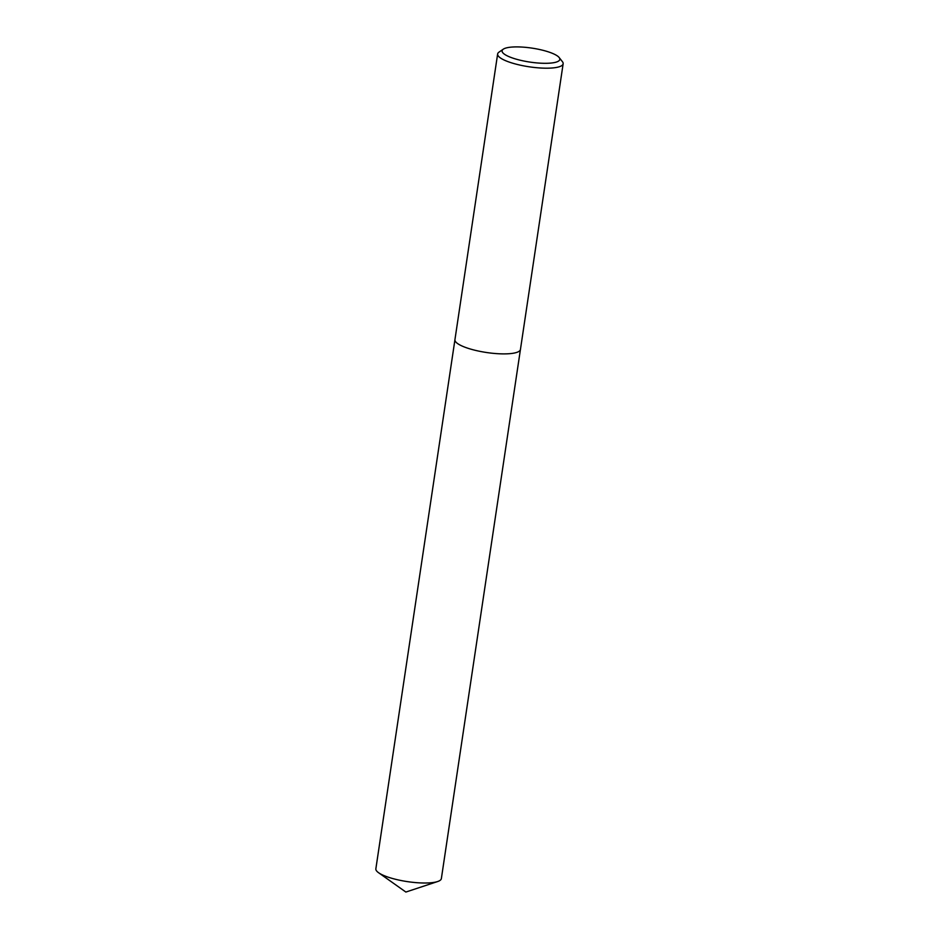 <?xml version="1.0" encoding="UTF-8"?>
<svg xmlns="http://www.w3.org/2000/svg" width="939" height="939" viewBox="0 0 939 939"><rect width="100%" height="100%" fill="white"/><g stroke="black" fill="none" stroke-linecap="round" stroke-linejoin="round"><path stroke-width="1.41" d="M562.273 61.493A33.111 8.017 -171.5 0 1 562.402 61.645A33.111 8.017 -171.5 0 1 563.142 63.782A33.111 8.017 -171.5 0 1 533.598 67.385A33.111 8.017 -171.5 0 1 498.503 56.27A33.111 8.017 -171.5 0 1 497.635 53.993A33.111 8.017 -171.5 0 1 498.961 52.161L503.269 49.192A29.179 7.054 -171.5 0 1 531.756 48.089A29.179 7.054 -171.5 0 1 559.057 57.408A29.179 7.054 -171.5 0 1 559.163 57.549A29.179 7.054 -171.5 0 1 537.378 62.96A29.179 7.054 -171.5 0 1 502.846 52.807A29.179 7.054 -171.5 0 1 503.269 49.192M454.946 339.683A33.111 8.017 -171.5 0 0 455.802 341.96A33.111 8.017 -171.5 0 0 490.909 353.087A33.111 8.017 -171.5 0 0 520.441 349.472A33.111 8.017 -171.5 0 1 490.909 353.087A33.111 8.017 -171.5 0 1 455.802 341.96A33.111 8.017 -171.5 0 1 454.934 339.683L497.635 53.993M524.878 319.823L526.544 308.661M520.429 349.519L441.365 878.599A33.111 8.017 -171.5 0 1 437.644 881.533A33.111 8.017 -171.5 0 1 407.432 881.627A33.111 8.017 -171.5 0 1 378.558 872.707A33.111 8.017 -171.5 0 1 376.727 871.087A33.111 8.017 -171.5 0 1 375.858 868.81L454.934 339.73M520.441 349.472L563.142 63.782M559.163 57.549L562.402 61.645M378.558 872.707L405.871 892.05L437.644 881.533"/></g></svg>
